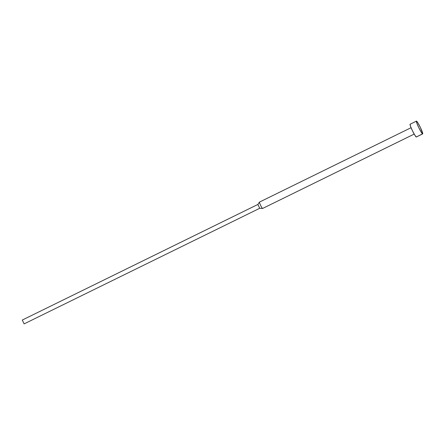 <?xml version="1.0" encoding="UTF-8"?>
<svg xmlns="http://www.w3.org/2000/svg" width="445" height="445" viewBox="0 0 445 445"><rect width="100%" height="100%" fill="white"/><g stroke="black" fill="none" stroke-linecap="round" stroke-linejoin="round"><path stroke-width="0.67" d="M422.655 133.889A7.103 0.757 -116.1 0 1 418.817 127.715A7.103 0.757 -116.1 0 1 416.425 121.129A7.103 0.757 -116.1 0 1 416.453 121.118A7.103 0.757 -116.1 0 1 420.291 127.292A7.103 0.757 -116.1 0 1 422.683 133.884A7.103 0.757 -116.1 0 1 422.655 133.889L416.314 136.999L422.75 133.75L420.353 127.415L417.922 122.926L416.453 121.118L416.798 123.048L418.756 127.593L421.181 132.082L422.655 133.889M410.112 124.227A7.103 0.757 63.9 0 0 410.084 124.238A7.103 0.757 63.9 0 0 412.476 130.824A7.103 0.757 63.9 0 0 416.314 136.999L414.84 135.191L412.415 130.702L410.457 126.163L410.112 124.227M22.272 320.05L24.13 323.882L22.272 320.05L257.883 204.45L259.741 208.282L257.866 204.461L259.429 202.119L411.058 127.715L259.463 202.097A3.554 0.378 63.9 0 0 259.446 202.102A3.554 0.378 63.9 0 0 260.642 205.395A3.554 0.378 63.9 0 0 262.561 208.483L414.189 134.09L262.561 208.483A3.554 0.378 -116.1 0 1 262.556 208.483A3.554 0.378 -116.1 0 1 260.675 205.457A3.554 0.378 -116.1 0 1 259.429 202.119A3.554 0.378 -116.1 0 1 259.463 202.097M259.747 208.282L262.544 208.483A3.554 0.378 63.9 0 0 262.578 208.477A3.554 0.378 -116.1 0 1 262.561 208.483L259.741 208.282L24.147 323.877M262.578 208.477A3.554 0.378 63.9 0 0 262.589 208.471L414.189 134.09M416.425 121.129L410.084 124.238M257.877 204.455L22.261 320.055M422.683 133.884L416.342 136.993"/></g></svg>
